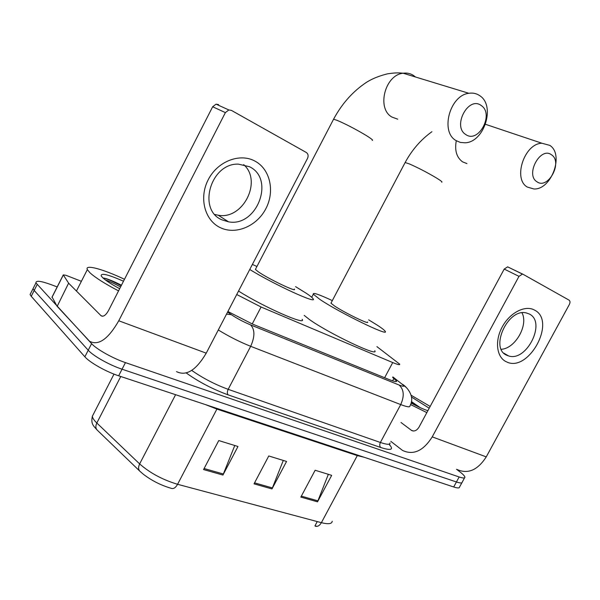 <?xml version="1.0" encoding="UTF-8"?>
<svg xmlns="http://www.w3.org/2000/svg" width="600" height="600" viewBox="0 0 600 600"><rect width="100%" height="100%" fill="white"/><g stroke="black" fill="none" stroke-linecap="round" stroke-linejoin="round"><path stroke-width="0.9" d="M236.73 294.51L261.082 307.005L392.722 362.565C397.702 364.635 400.028 365.16 399.69 364.147L376.913 346.635M456.533 469.298L459.585 471.615C462.967 474.202 464.737 476.062 464.91 477.195C464.918 478.327 462.998 478.252 459.15 476.97L125.445 362.618C112.965 358.433 96.48 349.192 91.59 343.65L35.947 282.907C35.715 280.305 40.755 280.882 51.052 284.625L57.18 286.935M462.225 482.13C462.217 483.293 460.283 483.24 456.428 481.972L122.055 369.21C109.545 365.093 93.075 355.837 88.23 350.228L34.17 290.468L33.015 288.72L33.765 287.22L33.015 288.72L34.17 290.468L88.23 350.228C93.075 355.837 109.545 365.093 122.055 369.21L456.428 481.972C460.283 483.24 462.217 483.293 462.225 482.13L464.565 477.832M227.903 311.49L252.458 324.045L389.513 379.702C394.478 381.683 396.817 382.118 396.54 381.007L392.632 377.347M332.228 521.25C331.928 523.942 328.312 524.415 321.382 522.675L357.293 455.603L216.907 409.095L177.578 484.298C175.642 487.673 173.61 489.037 171.458 488.385C161.31 485.475 152.017 480.825 143.587 474.428L140.183 471.518C138.27 469.755 138.09 467.228 139.642 463.92C149.977 472.995 162.615 479.783 177.578 484.298L321.382 522.675C319.597 525.683 317.558 526.845 315.263 526.17L316.103 526.38M461.865 482.79L459.54 487.058C459.518 488.25 457.575 488.22 453.705 486.975L118.665 375.803C106.132 371.745 89.677 362.483 84.87 356.798L31.23 296.303L30.082 294.525L30.862 292.98M300.832 497.1L315.142 470.25L331.673 475.35L317.528 501.817L300.832 497.1M203.558 469.567L218.767 440.565L237.975 446.482L222.938 475.05L203.558 469.567M254.025 483.847L268.77 455.97L286.56 461.452L271.987 488.933L254.025 483.847M317.25 521.572L314.955 525.862L317.085 526.342M283.29 460.44L271.987 488.933M234.772 445.493L222.938 475.05M328.343 474.322L317.528 501.817M411.217 395.295L430.17 406.433M411.548 397.058L429.21 408.21M427.868 410.692C423.728 409.373 418.132 406.83 411.082 403.065M420.202 407.632L411.428 401.58M426.84 412.605L410.565 404.55M416.678 405.96L411.285 402.293M534.36 310.005C557.115 320.805 528.36 373.515 506.272 361.74C496.605 357.39 494.528 340.995 502.252 326.895C509.827 312.712 525.067 304.86 534.36 310.005M506.857 355.282L508.522 355.905C526.582 362.288 546.66 321.983 529.268 313.995L526.455 312.975C508.035 307.718 489.293 348.487 506.857 355.282M521.985 312.832C528.705 325.035 515.22 348.683 501.248 349.282M390.862 441.382L402.548 450.457C413.423 455.467 423.315 450.938 432.24 436.868L518.985 276.353L504.202 269.077L419.048 427.065C416.805 430.612 414.308 431.737 411.555 430.433L401.01 422.49M456.862 469.41C467.857 474.397 477.653 470.22 486.255 456.877L569.37 304.455C570.3 302.468 570.188 301.02 569.033 300.12L523.065 274.29L522.45 274.08L518.985 276.353M504.202 269.077L507.63 266.85L522.877 274.2M551.505 154.808C540.405 146.123 525 174.825 536.993 181.792C548.1 189.975 563.13 162.105 551.505 154.808M527.362 187.08C512.632 179.093 524.34 143.363 541.957 143.25L549.78 145.365C564.48 154.507 551.34 190.05 533.88 188.97L527.362 187.08M331.17 302.782L330.96 303.18L334.462 305.94C344.423 312.675 370.132 325.163 367.493 322.02M368.647 319.845L377.205 325.103C381.743 328.058 384.382 330.097 385.118 331.23C390.518 337.493 339.218 312.585 319.882 299.4L313.32 294.202C312.623 292.237 318.952 294.375 332.317 300.608M374.752 350.692C379.763 357.66 328.312 333.233 309.33 319.44L304.192 315.382M481.2 105.517C468.412 95.58 452.055 126.495 465.795 134.535C478.553 143.873 494.498 113.933 481.2 105.517M455.985 140.542C440.048 131.797 449.76 95.302 468.87 93.293C472.928 92.67 476.558 93.465 479.768 95.692C495.84 105.78 484.192 142.373 465.082 142.792L460.312 142.425L455.985 140.542M255.66 268.913L255.397 269.43L258.218 271.748C268.058 278.7 297.638 292.86 294.308 289.072M252.375 264.435L256.928 266.49M295.575 286.65L306.397 293.347C310.058 295.808 312.255 297.57 312.998 298.65C318.532 304.882 274.733 284.873 249.743 269.49M302.138 319.29C307.305 326.205 263.243 306.862 238.53 291.053M254.94 161.085C270.24 169.155 275.025 191.31 265.897 208.62C256.987 226.035 236.077 235.125 220.522 227.752C204.84 220.657 198.69 198.03 208.215 179.745C217.5 161.355 239.79 152.738 254.94 161.085M222.038 219.885L228.585 221.85C256.815 227.295 275.445 178.942 249.472 166.718L238.335 164.123C210.517 163.118 197.183 210.053 222.038 219.885M243.697 164.632C262.657 181.132 242.917 220.072 218.22 215.228L214.882 214.493M68.617 283.147L57.165 306.345L68.617 283.147L63.278 274.897L65.797 275.25L81.398 281.303M57.165 306.345L89.573 341.265C98.498 345.952 108.233 339.12 118.762 320.767L225.382 112.613L212.663 106.755L108.442 310.673C105.817 315.285 103.373 316.987 101.108 315.788L68.805 283.38M56.977 306.105L52.073 297.022M176.52 371.603C186.203 376.455 196.103 370.305 206.235 353.16L307.507 158.415C308.595 155.835 308.19 153.863 306.3 152.475L231.375 110.37L228.825 109.95L225.382 112.613M212.663 106.755L216.045 104.153L218.558 104.573M118.56 290.888C105.03 283.815 95.505 277.793 89.985 272.805L87.338 269.603C84.398 263.993 103.238 269.175 124.485 279.285M119.677 288.69C111.833 284.49 106.245 280.897 102.922 277.928L101.175 275.91C100.725 272.707 108.165 274.478 123.502 281.22M121.448 285.24C112.312 280.642 106.17 278.228 103.02 277.987C105.735 278.25 111.802 280.83 121.185 285.743M120.585 286.913C114.052 283.44 108.983 281.115 105.36 279.93M384.63 377.715L392.722 362.565M252.233 323.955L261.082 307.005M389.055 444.165C394.103 449.745 391.327 450.862 380.73 447.495L228.127 394.868C212.722 389.22 198.757 381.923 186.24 372.968M459.15 476.97L453.705 486.975M37.117 284.625L31.23 296.303M91.59 343.65L84.87 356.798M125.445 362.618L118.665 375.803M227.61 312.06L231.315 314.655C236.993 318.457 243.42 321.877 250.605 324.907L399.127 385.035C404.115 386.947 405.053 386.618 401.94 384.045L402.037 384.09C405.202 385.357 415.912 395.7 409.935 405.893C410.235 407.46 407.16 407.025 400.717 404.58L380.377 442.47C386.925 444.683 390.143 444.84 390.022 442.935M399.127 385.035C403.98 389.572 404.513 396.082 400.717 404.58L250.68 346.312L228.173 389.332L380.377 442.47C379.433 444.577 379.545 446.257 380.73 447.495M250.605 324.907C254.962 329.572 254.985 336.705 250.68 346.312C239.79 341.97 228.998 336.517 218.295 329.97M191.715 370.403C202.8 378.15 214.958 384.457 228.173 389.332C227.1 391.717 227.077 393.562 228.127 394.868M401.94 384.045L392.85 376.935M226.522 314.145L231.315 314.655M392.857 376.913L405.952 387.24M392.603 380.858L393.938 378.368M139.627 470.985L97.507 430.388C95.595 428.618 95.37 426.15 96.825 423L139.642 463.92L175.597 394.688M93.645 413.73L92.347 416.25C92.528 418.043 94.02 420.293 96.825 423L120.757 376.493M217.23 408.51L216.907 409.095L205.763 404.7M364.005 457.207L357.293 455.603L357.593 455.077M254.55 482.857L272.445 487.935M301.343 496.14L317.97 500.857M204.105 468.533L223.417 474.015M432.24 436.868L486.255 456.877M411.3 430.252L413.355 431.01M456.285 140.73C454.507 150.45 456.615 157.5 462.607 161.88L466.942 163.567M404.955 162.885L405.143 162.517L409.41 163.942C417.84 167.632 426.705 172.208 435.99 177.683C440.76 180.593 442.673 182.1 441.728 182.19M415.447 76.98L413.7 75.593C410.55 73.485 407.04 72.698 403.155 73.23C384.855 74.873 376.418 108.675 391.942 117.06L397.717 119.175M333.322 119.708L333.562 119.235L337.065 120.337C345.368 123.855 354.712 128.678 365.1 134.805C371.062 138.45 373.44 140.325 372.225 140.415M118.762 320.767L206.235 353.16M100.913 315.608L102.63 316.245M63.323 274.987L51.983 297.375M35.947 282.907L30.082 294.525M389.61 443.94L389.865 445.59M396.24 381.577L396.54 381.007M96.975 429.87C93.157 425.445 90.817 423.975 92.347 416.25L114.007 374.108M508.522 355.905L503.888 353.183M411.555 430.433L413.048 430.98M507.63 266.85L522.45 274.08M485.498 124.312L541.957 143.25M330.96 303.18L405.143 162.517C411.975 149.887 420.9 139.62 431.918 131.715M313.32 294.202L311.7 297.278M255.397 269.43L333.562 119.235C341.355 104.745 351.345 93.127 363.54 84.375C369.6 79.823 377.565 76.312 387.435 73.845C396.015 72.578 398.618 72.795 403.155 73.23L468.87 93.293M228.585 221.85L218.22 215.228M101.108 315.788L102.36 316.245M216.045 104.153L228.825 109.95M63.278 274.897L51.945 297.285M87.338 269.603L76.448 291.045"/></g></svg>

